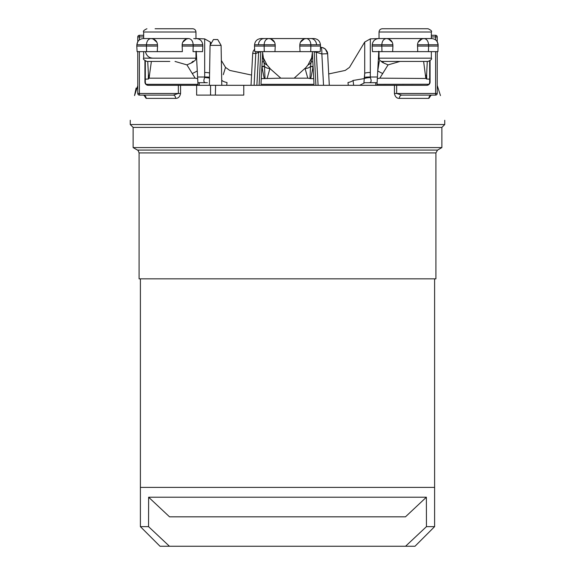 <?xml version="1.0" encoding="UTF-8"?>
<svg xmlns="http://www.w3.org/2000/svg" width="575" height="575" viewBox="0 0 575 575"><rect width="100%" height="100%" fill="white"/><g stroke="black" fill="none" stroke-linecap="round" stroke-linejoin="round"><path stroke-width="0.86" d="M405.188 28.75L428.073 28.75C431.099 30.173 432.192 31.266 431.343 32.02C432.192 31.266 431.099 30.173 428.073 28.75L382.303 28.75C380.319 28.944 379.227 30.037 379.033 32.02L379.033 38.554L431.343 38.554L431.343 32.02L379.033 32.02C379.227 30.037 380.319 28.944 382.303 28.75M155.099 28.75L184.525 28.75M143.657 51.635L143.657 58.168C142.808 58.923 143.901 60.016 146.927 61.439L169.812 61.439M186.947 38.554L182.807 42.198A6.541 6.541 0 0 1 188.672 38.554C191.346 38.949 192.862 41.012 193.2 44.757L182.138 44.757C182.462 41.098 184.632 39.035 188.672 38.554L143.657 38.554L143.657 32.02C142.808 31.266 143.901 30.173 146.927 28.75C143.901 30.173 142.808 31.266 143.657 32.02L195.967 32.02C195.773 30.037 194.681 28.944 192.697 28.75L169.812 28.75M182.138 44.757L182.361 51.635L146.582 51.635L157.263 51.635L157.55 46.079L136.792 46.079L137.087 51.635L146.582 51.635L146.424 44.757C146.762 41.012 148.278 38.949 150.952 38.554A6.541 6.541 0 0 1 156.817 42.198L152.677 38.554M382.303 61.439L428.073 61.439C431.099 60.016 432.192 58.923 431.343 58.168L379.033 58.168C379.227 60.159 380.319 61.245 382.303 61.439M419.901 61.439L405.188 61.439M438.207 46.079L428.627 46.079L428.418 51.635L437.913 51.635L438.136 44.757L417.515 44.757L417.738 51.635L428.418 51.635L381.958 51.635L392.639 51.635L392.926 46.079L372.169 46.079L372.241 44.757C372.78 40.962 374.957 38.899 378.767 38.554L386.328 38.554A6.541 6.541 0 0 1 392.193 42.198L388.053 38.554M140.393 278.839L140.393 487.406L434.607 487.406L140.393 487.406L140.393 526.635L148.544 526.635L169.438 546.25L414.992 546.25L434.607 526.635L434.607 278.839M434.607 526.635L426.456 526.635L426.37 497.217L405.461 516.832L169.539 516.832L148.63 497.217L148.544 526.635M148.63 497.217L426.37 497.217M140.393 526.635L160.008 546.25L169.438 546.25M426.456 526.635L405.562 546.25M137.777 51.635L137.777 93.481A1.632 1.632 0 0 0 139.409 95.112L173.291 95.112L178.351 93.481L178.351 85.308L196.636 85.308L196.636 95.112L243.764 95.112L243.764 85.308L394.428 85.308L394.428 93.481C395.133 96.808 396.786 98.447 399.388 98.382L428.871 98.382L430.948 95.299M444.741 120.283L444.741 124.538L130.259 124.538L130.259 120.283M180.572 85.308L180.572 93.481C179.867 96.801 178.221 98.44 175.612 98.382A3.27 2.329 90 0 0 173.291 95.112M144.469 95.436L143.197 95.112A3.27 2.94 90 0 1 146.129 98.382L144.052 95.299M137.777 85.704L134.536 95.594C129.31 127.902 129.31 127.902 134.536 95.594L136.124 88.04M440.464 95.594C445.69 127.902 445.69 127.902 440.464 95.594C445.69 127.902 445.69 127.902 440.464 95.594L437.331 85.79M444.741 124.538L441.88 127.398L133.12 127.398L130.259 124.538M441.88 127.398L441.88 147.581L133.12 147.581L133.12 127.398M435.915 152.914L435.915 278.839L139.085 278.839L139.085 152.914L435.915 152.914L437.553 150.082L441.88 147.581M178.351 85.308L148.199 85.308A3.27 3.27 180 0 1 144.929 82.038L145.324 82.038L145.324 61.022M196.636 85.308L243.764 85.308M215.582 85.308L215.366 95.112M430.071 60.756L430.071 82.038A3.27 3.27 0 0 1 426.801 85.308L394.428 85.308M430.071 82.038L429.676 82.038A3.27 3.27 0 0 1 426.406 85.308M429.676 82.038L429.676 61.022M429.805 60.943L429.927 62.294L429.942 60.849M417.515 44.757C417.831 41.098 420.009 39.035 424.048 38.554L431.609 38.554C435.419 38.899 437.597 40.962 438.136 44.757L437.223 41.752L437.223 36.922A1.632 1.632 0 0 0 435.591 35.291L431.343 35.291M396.649 85.308L396.649 93.481L401.709 95.112L435.591 95.112A1.632 1.632 0 0 0 437.223 93.481L437.223 51.635M399.388 98.382A3.27 2.329 -90 0 1 401.709 95.112L431.803 95.112A3.27 2.94 -90 0 0 428.871 98.382M144.929 60.756L144.929 82.038M148.594 85.308A3.27 3.27 180 0 1 145.324 82.038M145.058 60.849L145.072 62.294L145.195 60.943M143.657 35.291L139.409 35.291A1.632 1.632 0 0 0 137.777 36.922L137.777 41.752L136.864 44.757L157.485 44.757L157.55 46.079M210.062 45.375L213.433 39.538L217.724 39.538L221.095 45.375L210.062 45.375L209.372 85.308M427.268 61.439L426.434 78.991L429.676 79.163M428.073 84.237L377.027 84.324L378.767 51.24M426.506 78.48L379.816 78.164L377.329 78.638M428.073 84.324L428.073 84.848M376.977 85.308L377.027 84.324M313.727 78.638L313.095 66.621L310.759 78.638L313.727 78.638L314.022 84.324L260.978 84.324L262.329 58.47L263.458 58.384M146.927 84.848L146.927 84.324L197.972 84.324L198.023 85.308M197.972 84.324L196.614 58.47L195.96 58.398M196.233 51.24L196.614 58.47M262.624 52.965L262.329 58.47M307.992 64.968L311.7 57.773L311.226 61.166A6.541 4.701 -177 0 1 307.992 64.968L305.088 68.511A6.541 3.946 3 0 0 310.529 66.283L313.095 66.621L312.376 52.965M261.273 78.638L280.823 78.164L269.912 68.511A6.541 3.946 177 0 1 264.471 66.283L265.032 78.523M262.531 51.635L264.471 66.283L261.999 66.98L264.241 78.638M261.999 66.98L261.905 66.621L264.399 65.96M425.795 78.164L423.624 61.439M399.992 61.439L388.06 64.889L379.816 78.164M426.643 73.442L426.715 78.617M259.102 85.308L260.791 51.728L258.649 52.318L256.874 85.308M318.083 85.308L316.293 52.296L314.209 51.728L315.898 85.308M425.658 76.08A6.541 3.608 3 0 0 426.592 74.362L426.6 74.233M422.323 38.554L418.183 42.198A6.541 6.541 0 0 1 424.048 38.554C426.722 38.949 428.238 41.012 428.576 44.757L428.627 46.079L417.45 46.079M312.469 51.635L311.7 57.773M311.226 61.166L310.601 65.96M299.762 46.079L300.049 51.635L320.225 51.635L320.519 46.079L299.762 46.079L299.827 44.757C300.143 41.098 302.321 39.035 306.36 38.554L304.635 38.554L300.495 42.198A6.541 6.541 0 0 1 306.36 38.554L313.921 38.554C317.731 38.899 319.908 40.962 320.447 44.757L299.827 44.757M254.775 51.635L274.951 51.635L275.238 46.079L254.481 46.079L254.775 51.635M264.27 51.635L264.112 44.757L254.553 44.757C255.092 40.962 257.269 38.899 261.079 38.554L268.64 38.554C265.966 38.949 264.45 41.012 264.112 44.757L275.173 44.757L275.238 46.079M329.303 85.308L327.642 53.712L321.856 53.949L316.293 52.296A6.541 6.145 -65.6 0 0 316.257 51.635M258.692 51.635A6.541 6.16 65.2 0 0 258.649 52.318L255.789 53.547L254.085 85.308M255.846 51.635A6.541 3.428 84.7 0 0 255.789 53.547L252.698 53.396L253.165 51.283L254.639 49.076M223.287 74.649L225.522 67.397L229.763 70.423L251.562 75.059L252.698 53.432L251.023 85.308L252.698 53.396M392.862 44.757C392.538 41.098 390.368 39.035 386.328 38.554C383.654 38.949 382.138 41.012 381.8 44.757L392.862 44.757L392.926 46.079M372.169 46.079L372.463 51.635L381.958 51.635L381.8 44.757L372.241 44.757M379.033 53.461L378.918 51.635M202.831 46.079L202.537 51.635L193.042 51.635L193.2 44.757L202.759 44.757L202.831 46.079L182.074 46.079M196.082 51.635L195.967 53.461M348.285 85.308L347.99 82.527C344.54 66.642 344.54 66.642 347.99 82.527A6.541 2.465 169.5 0 0 353.079 80.464C348.565 63.257 348.565 63.257 353.079 80.464L364.442 78.552L364.708 73.212A6.541 1.524 -0 0 1 370.314 72.472L370.3 77.539C371.752 80.989 371.277 82.707 368.877 82.692M328.706 73.938L345.237 70.423L349.478 67.397L364.708 42.054L364.708 73.212L363.91 82.757M226.715 85.308L227.01 82.527C230.46 66.642 230.46 66.642 227.01 82.527A6.541 2.465 10.5 0 1 221.921 80.464C226.435 63.257 226.435 63.257 221.921 80.464L221.706 80.428M197.886 82.692L199.237 82.692L199.237 85.308M207.374 82.692L199.237 82.692M206.123 82.692C203.73 82.721 203.255 81.003 204.7 77.539L204.686 72.472A6.541 1.524 -0 0 1 209.58 72.982M197.584 77L204.722 77A6.541 0.848 -0.7 0 1 209.508 77.215M375.762 85.308L375.762 82.692L377.114 82.692M375.762 82.692L364.838 82.692L359.612 85.308M364.478 77.388A6.541 0.848 0.7 0 1 370.278 77L377.416 77M136.792 46.079L136.864 44.757C137.403 40.962 139.581 38.899 143.391 38.554L150.952 38.554A6.541 6.541 0 0 1 156.817 42.198M145.324 79.163L148.566 78.991L148.357 73.442M148.4 74.233L147.732 61.439M327.175 51.592A6.541 6.469 -3 0 1 327.642 53.691L327.649 53.856M151.376 61.439L149.342 76.08A6.541 3.608 -3 0 1 148.407 74.362L148.285 78.617M157.485 44.757C157.169 41.098 154.991 39.035 150.952 38.554M268.087 38.554L306.913 38.554M320.9 47.466A6.541 0.992 -88.7 0 1 320.987 47.445L320.447 47.43L320.987 47.466A6.541 1.021 -88.6 0 1 321.856 53.949L323.538 85.308M270.365 38.554L268.64 38.554A6.541 6.541 0 0 1 274.505 42.198L270.365 38.554M275.173 44.757C274.85 41.098 272.679 39.035 268.64 38.554A6.541 6.541 0 0 1 274.505 42.198M310.73 51.635L310.888 44.757C310.55 41.012 309.034 38.949 306.36 38.554M379.033 54.136A3.27 1.143 -3 0 0 378.623 53.964M382.756 73.521A6.541 0.755 29.4 0 1 377.732 70.919L379.306 61.187M196.377 53.964A3.27 1.143 3 0 0 195.967 54.136M263.774 61.166A6.541 4.701 -3 0 0 267.008 64.968L269.905 68.267M269.912 68.511L267.224 78.164M263.3 57.78L267.008 64.968M305.088 68.511L307.776 78.164L280.823 78.164M305.095 68.267L294.177 78.164M313.001 66.98L310.529 66.283L309.968 78.523L307.776 78.164M149.342 76.08L149.205 78.164L148.494 78.48M197.268 70.919A6.541 0.755 150.6 0 1 192.244 73.521L195.184 78.164L149.205 78.164M192.244 73.521L186.94 64.889L175.023 61.439M145.525 51.987C146.675 56.034 149.241 58.097 153.223 58.168M192.884 61.439A6.541 5.865 -177 0 1 192.546 61.654L192.05 62.179A6.541 5.822 -177 0 0 193.293 61.388M193.933 61.194A6.541 5.462 167.5 0 1 191.223 63.013L192.05 62.179M186.94 64.889L191.223 63.013M197.671 78.638L195.184 78.164M381.707 61.388A6.541 5.822 177 0 0 382.95 62.179L382.454 61.654A6.541 5.865 177 0 1 382.116 61.439M382.95 62.179L383.777 63.013A6.541 5.462 -167.5 0 1 381.067 61.194M383.777 63.013L388.06 64.889M263.803 61.769L262.157 61.848M312.843 61.848L311.197 61.769M309.968 78.523L310.759 78.638M300.049 51.635L274.951 51.635M143.657 58.168L195.967 58.168C195.773 60.159 194.681 61.245 192.697 61.439M146.129 98.382L175.612 98.382M133.12 147.581L137.447 150.082L437.553 150.082M394.428 93.481L435.591 93.481L435.591 51.635M435.591 39.912L435.591 36.922L431.343 36.922M435.591 36.922L435.591 35.291A1.632 1.632 0 0 1 437.223 36.922L435.591 36.922M435.591 93.481L435.591 95.112A1.632 1.632 0 0 0 437.223 93.481L435.591 93.481M139.409 51.635L139.409 93.481L180.572 93.481M143.657 36.922L139.409 36.922L139.409 39.912M139.409 36.922L139.409 35.291A1.632 1.632 0 0 0 137.777 36.922L139.409 36.922M139.409 93.481L139.409 95.112A1.632 1.632 0 0 1 137.777 93.481L139.409 93.481M210.558 95.112L210.558 85.308M353.647 85.308L353.079 80.464M210.292 44.979L210.292 42.054L204.686 38.884L204.686 72.472M221.921 80.464L221.727 81.607M204.7 77.539A6.541 1.387 2.5 0 1 209.494 78.178M378.767 38.554L370.314 38.884L370.314 72.472M364.442 78.552A6.541 1.387 -2.5 0 1 370.3 77.539M310.809 38.554A6.541 5.764 -90 0 1 316.566 44.757L313.224 44.742M386.328 38.554A6.541 6.541 0 0 1 392.193 42.198M195.565 38.884A6.541 5.915 -90 0 0 193.717 38.554M258.434 44.757A6.541 5.764 -90 0 1 264.191 38.554M379.04 58.398L378.386 58.47M312.671 58.47L311.542 58.384M192.697 28.75C194.681 28.944 195.773 30.037 195.967 32.02L195.967 38.554M195.967 51.635L195.967 58.168M379.033 51.635L379.033 58.168M431.343 51.635L431.343 58.168M137.447 150.082C137.727 149.744 138.273 150.686 139.085 152.914M431.803 95.112L430.531 95.436M221.095 45.375L221.792 85.308M313.921 38.554C317.731 38.899 319.908 40.962 320.447 44.757L320.519 46.079M261.079 38.554C257.269 38.899 255.092 40.962 254.553 44.757L254.481 46.079M225.522 67.397L221.361 60.468M211.154 43.492L210.292 42.054M202.759 44.757C202.22 40.962 200.042 38.899 196.233 38.554L204.686 38.884M370.314 38.884L364.708 42.054M327.642 53.691L325.292 48.997C322.812 47.646 321.375 47.128 320.987 47.445M327.642 53.712C326.212 46.913 320.591 47.358 320.987 47.466"/></g></svg>
